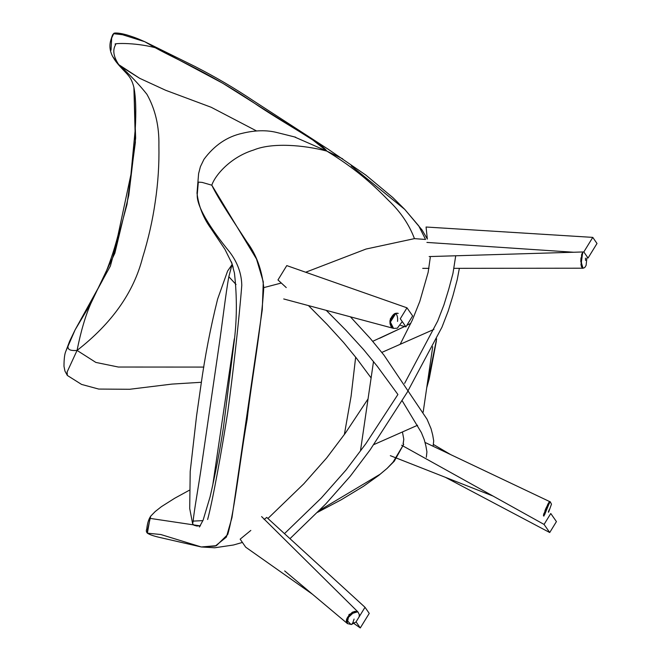 <?xml version="1.0" encoding="UTF-8"?>
<svg xmlns="http://www.w3.org/2000/svg" width="661" height="661" viewBox="0 0 661 661"><rect width="100%" height="100%" fill="white"/><g stroke="black" fill="none" stroke-linecap="round" stroke-linejoin="round"><path stroke-width="0.99" d="M585.448 258.145L585.547 260.442L585.448 258.145M582.523 253.568L581.325 262.648L583.035 268.217L584.721 267.589L586.109 265.392L586.869 258.087M582.721 253.163L581.143 260.401L582.275 267.565M582.49 267.879L581.854 266.457M581.424 264.02L581.292 261.392M581.515 257.716L581.969 255.204M582.465 252.833L580.796 261.516L582.787 268.159L581.994 267.87M581.358 266.441L580.928 264.003M580.796 261.219L581.002 257.84M581.473 255.187L582.027 253.543M573.624 252.246L426.915 242.422L573.624 252.246M549.299 501.782L545.928 508.359L543.441 515.869M543.466 515.117L544.044 513.143M544.928 510.771L546.135 507.888M547.366 505.227L548.531 502.988M550.167 501.666L544.912 512.225L543.929 516.084L544.771 511.961L549.126 502.575L550.167 501.674L551.481 504.161L548.58 512.209M548.333 512.068L549.175 509.796L548.333 512.068M549.836 501.897L544.54 514.894M393.592 328.393L390.502 325.179C388.189 319.66 394.014 312.835 395.732 313.438L395.79 313.438C397.327 315.264 397.905 317.916 397.525 321.411C397.905 317.916 397.327 315.264 395.79 313.438L390.073 322.618L393.601 328.401L397.319 328.203L402.243 321.577M394.46 314.008L397.129 313.248M392.882 328.087L391.196 326.509M390.213 323.997L390.13 321.221M391.056 317.949L392.684 315.471M396.79 313.132L398.261 313.397L395.452 313.322L390.279 318.933L390.858 326.41M393.526 328.377L389.816 320.932L395.452 313.322M393.452 328.352L283.718 298.962M347.165 623.373L349.049 614.457L357.758 611.755L349.074 614.433L347.157 623.364M354.693 611.425L352.412 612.268M359.163 616.812L359.287 614.573L357.981 611.97L354.94 611.309L346.86 618.812L347.504 623.67M357.998 611.987L352.577 612.086C346.752 616.928 345.017 620.762 347.389 623.571L351.379 624.546L352.693 623.1L354.098 619.06L352.693 623.1L351.379 624.546L356.114 621.943M352.52 623.521L353.875 622.712M351.983 612.524L346.604 620.01L350.388 623.827M231.945 264.764L228.83 276.736C225.839 292.683 222.013 326.03 218.601 348.719L201.977 462.675C198.787 485.215 193.78 512.473 193.177 521.108C193.78 512.473 198.787 485.215 201.977 462.675L218.601 348.719C222.013 326.03 225.839 292.683 228.83 276.736L236.043 284.494L228.83 276.736L231.945 264.764L227.599 271.043L217.643 299.012C210.504 327.592 204.902 356.585 200.837 386.007L196.548 416.033L190.211 471.367L189.707 508.516L192.632 523.743L193.177 521.108L202.836 520.62L193.177 521.108L192.632 523.743L193.871 525.198L196.904 526.032L200.44 525.718M212.71 485.438L234.291 338.87L212.71 485.438M373.771 444.63L417.578 425.263L373.771 444.63M423.172 412.15L432.715 346.736L423.172 412.15M433.93 329.393L381.835 352.42L433.93 329.393M373.506 361.517L360.526 450.48L373.506 361.517M84.385 313.595L102.414 280.561C108.991 265.532 114.196 250.387 118.038 235.126L130.936 174.512L135.216 129.639C136.29 111.494 135.852 97.44 133.91 87.467L135.637 138.116L128.779 195.309L114.849 253.213L91.003 303.143L75.114 329.839L65.926 351.041L69.587 341.316L75.114 329.839L110.379 266.044L127.011 204.389L135.373 142.404L133.91 87.467C131.027 76.007 127.515 75.04 118.906 65.199L139.694 78.312L165.655 90.276L211.198 107.28L256.476 130.911L211.198 107.28L165.655 90.276L139.694 78.312L118.757 64.646L112.692 56.54L118.757 64.646C130.027 74.924 139.413 84.798 146.907 94.283C155.294 109.189 159.293 126.301 158.896 145.627C159.276 164.292 158.062 182.981 155.261 201.696C152.617 220.287 148.37 239.034 142.512 257.93C133.613 292.534 111.8 323.361 77.064 350.421L95.862 362.426L118.377 367.037L203.861 367.086L118.377 367.037L95.862 362.426L77.064 350.421C111.8 323.361 133.613 292.534 142.512 257.93C148.37 239.034 152.617 220.287 155.261 201.696C158.062 182.981 159.276 164.292 158.896 145.627C159.293 126.301 155.294 109.189 146.907 94.283C139.413 84.798 130.027 74.924 118.757 64.646C109.09 50.104 116.823 44.229 115.559 44.229C111.453 43.51 133.2 41.965 155.178 47.691C179.032 60.919 211.809 73.858 258.575 106.024C289.675 126.664 322.056 143.586 326.815 151.08L294.839 137.1L326.815 151.08C303.969 145.048 272.158 142.313 253.692 150.006C230.094 157.26 214.899 175.652 211.809 185.187L202.167 182.403L198.325 182.106L197.218 194.755L198.325 182.106L202.167 182.403L211.809 185.187C218.37 199.184 235.853 224.847 246.884 241.909C256.253 254.394 261.88 269.63 263.756 287.626C261.591 326.435 251.304 381.901 247.14 419.38C240.381 456.768 234.878 509.557 227.748 534.485L216.395 545.664L201.283 546.969L215.263 546.077L226.384 537.096L231.961 517.654L262.26 309.811L263.285 281.834L256.501 259.005L211.809 185.187C214.899 175.652 230.094 157.26 253.692 150.006C272.158 142.313 303.969 145.048 326.815 151.08L342.687 158.83L326.815 151.08C354.354 168.051 370.763 182.221 388.445 200.357C400.442 211.685 409.109 224.443 414.455 238.629L366.012 249.048L305.679 272.241L366.012 249.048L414.455 238.629L425.552 239.464L414.455 238.629C409.109 224.443 400.442 211.685 388.445 200.357C370.763 182.221 354.354 168.051 326.815 151.08L312.843 140.016L222.774 83.261L144.742 41.701L122.566 34.736L113.684 33.711L111.684 37.991L111.015 50.178M201.415 382.281L171.885 384.099L129.663 389.279L98.72 389.065L81.567 384.421L67.331 375.448L67.116 371.986L77.064 350.421L67.116 371.986L67.331 375.448L64.943 371.085L63.993 366.334C64.001 358.774 64.646 353.676 65.926 351.041L67.843 346.1C68.38 347.165 66.439 351.239 77.064 350.421C66.439 351.239 68.38 347.165 67.843 346.1L75.114 329.839M144.734 41.701L155.178 47.691C133.2 41.965 111.453 43.51 115.559 44.229C116.823 44.229 109.09 50.104 118.757 64.646L118.906 65.199C115.27 60.952 115.064 60.49 112.692 56.54C109.9 51.261 109.23 45.923 110.701 40.528C113.138 32.149 113.37 34.529 113.684 33.711L122.566 34.736L144.742 41.701L194.855 66.414C215.511 76.99 235.151 88.516 253.766 101.017L328.542 149.46L365.839 175.082L392.956 197.672L404.747 209.38L351.28 165.903M91.003 303.143C85.484 315.611 80.84 331.368 77.064 350.421C80.84 331.368 85.484 315.611 91.003 303.143M189.253 490.28L174.744 498.229L161.433 506.64L155.228 511.523L150.708 516.15L147.577 529.792L147.378 533.171L160.846 534.526L201.283 546.969L160.16 537.55C153.839 536.121 149.576 534.658 147.378 533.171L150.006 518.373L200.324 525.892L150.006 518.373L150.708 516.15C148.609 519.29 147.296 523.57 146.767 528.99C146.031 530.568 146.23 531.965 147.378 533.171M319.494 510.391L380.083 474.251L387.115 468.376L393.064 462.122L403.722 444.266L394.295 461.188L387.115 468.376L380.083 474.251L319.494 510.391M426.799 387.28L436.624 338.862M281.313 283.032L263.756 287.626L281.313 283.032M344.364 434.541L351.09 396.245L355.659 357.171L351.09 396.245L344.364 434.541M372.73 341.316L404.623 326.509L379.563 338.316M406.821 325.386L410.853 323.295L406.821 325.386M317.577 512.325L341.39 499.683L363.492 486.289L378.844 475.325L387.115 468.376M425.552 239.464L418.735 225.864L404.747 209.38L418.735 225.864L425.552 239.464M207.62 519.505C212.652 501.121 222.038 449.009 227.789 411.853C232.812 375.159 239.059 320.081 241.786 285.304C241.521 273.48 237.497 262.417 229.714 252.105C215.684 234.903 196.54 208.736 197.218 194.755M403.218 443.688L403.797 439.259L402.433 431.955L403.797 439.259L403.078 443.903M371.11 377.935L356.37 358.072L343.588 342.472L327.038 324.344L308.464 305.589L327.038 324.344L343.588 342.472L356.37 358.072L371.11 377.935M426.32 457.288L426.923 451.884L425.891 445.944L424.263 439.714L421.412 432.641L402.144 400.706L421.412 432.641L424.263 439.714L425.891 445.944L426.923 451.884L426.32 457.288M397.905 394.501L377.2 366.194L363.591 349.586L345.802 330.103L326.245 310.356L345.802 330.103L363.591 349.586L377.2 366.194L397.905 394.501L365.905 443.63L346.017 470.037L321.312 497.997L284.478 533.634L321.312 497.997L346.017 470.037L365.905 443.63L397.905 394.501M433.104 446.258L433.707 440.854L432.674 434.905L431.046 428.675L427.039 419.231L383.983 355.164L370.375 338.556L350.429 316.834L370.375 338.556L383.983 355.164L427.039 419.231L431.046 428.675L432.674 434.905L433.707 440.854L433.104 446.258M556.43 521.595L549.721 532.526L445.357 477.308L549.721 532.526L544.069 524.437L550.778 513.506L556.43 521.595L550.778 513.506L544.069 524.437L401.64 445.225L544.069 524.437L549.721 532.526L556.43 521.595M433.641 444.589L450.405 454.454L433.641 444.589M277.967 279.95L286.775 265.598L277.967 279.95L286.254 287.585L277.967 279.95M406.978 307.819L400.277 318.751L405.928 326.848L412.638 315.917L406.978 307.819L286.775 265.598L406.978 307.819L412.638 315.917L405.928 326.848L400.624 325.468L405.928 326.848L400.277 318.751L406.978 307.819M427.328 239.1L426.064 227.02L592.777 237.382L597.007 243.488L588.042 258.038L583.82 251.94L429.154 256.575L583.82 251.94L592.777 237.382L426.064 227.02L427.328 239.1L426.064 227.02L592.777 237.382L583.82 251.94L588.042 258.038L597.007 243.488L592.777 237.382L597.007 243.488L588.042 258.038L583.82 251.94L429.154 256.575L583.82 251.94L592.777 237.382L426.064 227.02L427.328 239.1M264.136 519.529L266.73 517.406L365.012 607.294L356.056 621.852L360.278 627.95L369.243 613.4L365.012 607.294L369.243 613.4L360.278 627.95L356.056 621.852L365.012 607.294L266.73 517.406L264.136 519.529M245.694 547.176L240.158 539.169L245.694 547.176L312.422 594.214L245.694 547.176M354.015 623.538L360.278 627.95L354.015 623.538M250.825 530.428L240.158 539.169M267.92 518.497L303.763 483.852L326.757 457.842L345.43 433.046L368.045 398.922L345.43 433.046L326.757 457.842L303.763 483.852L267.92 518.497M400.161 344.323L412.29 320.18L419.818 301.383L428.154 272.315L430.278 257.451L428.154 272.315L419.818 301.383L412.29 320.18L400.161 344.323M404.615 383.363L437.698 321.031L443.928 304.911L448.745 289.237L452.959 273.439L455.611 256.485L452.959 273.439L448.745 289.237L443.928 304.911L437.698 321.031L404.615 383.363M289.981 538.665L325.592 504.136L350.297 476.184L370.185 449.777L407.201 392.345L441.969 327.178L448.199 311.058L453.025 295.384L457.23 279.586L459.354 268.325L457.23 279.586L453.025 295.384L448.199 311.058L441.969 327.178L407.201 392.345L370.185 449.777L350.297 476.184L325.592 504.136L289.981 538.665M597.007 243.488L592.777 237.382L583.82 251.94L588.042 258.038L597.007 243.488M583.043 268.209C580.441 269.787 580.879 253.328 582.795 252.932M582.564 268.209L454.057 268.333M429.014 268.358L422.71 268.358M425.073 442.457L549.886 501.691M390.329 455.669L493.056 496.064M261.599 516.588L357.758 611.755M284.668 570.922L347.091 623.298M144.742 41.701C139.603 39.511 137.637 38.379 128.556 35.463C120.616 32.852 113.262 32.43 113.684 33.711M199.407 527.007L203.125 520.116L210.066 496.907C215.172 475.011 219.626 451.909 223.418 427.609L233.787 344.579C236.977 321.213 237.192 297.334 234.424 272.935L231.433 261.888L233.159 267.3L231.689 262.946L224.922 249.296L210.884 228.367C203.299 217.948 198.672 206.215 197.003 193.169L198.606 173.612L200.407 166.671L203.976 159.309C214.371 145.288 227.144 136.62 242.298 133.307C255.171 130.176 266.755 129.928 277.05 132.564L295.707 137.215M426.733 387.734L429.196 378.927L436.4 340.853M404.747 209.38L422.049 229.97L427.047 238.505M242.413 542.441L233.457 545.003L214.742 547.771L201.283 546.969"/></g></svg>
